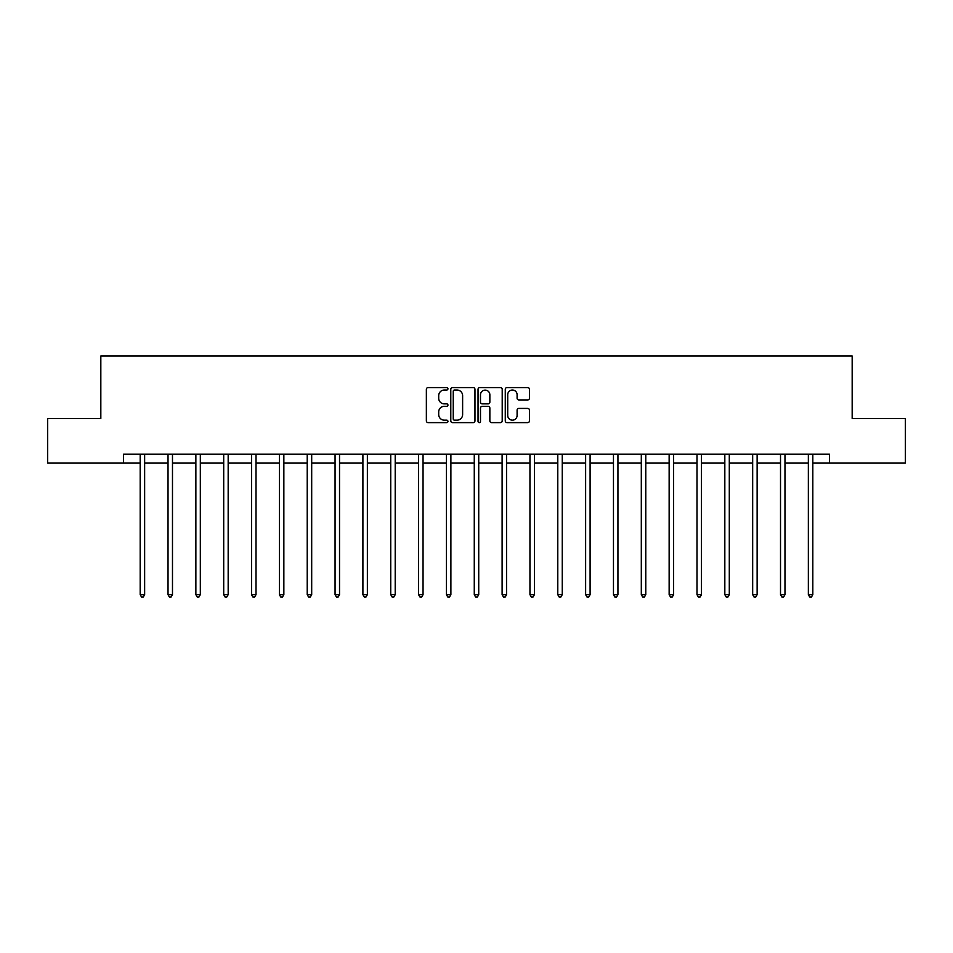 <?xml version="1.0" encoding="UTF-8"?>
<svg xmlns="http://www.w3.org/2000/svg" width="953" height="953" viewBox="0 0 953 953"><rect width="100%" height="100%" fill="white"/><g stroke="black" fill="none" stroke-linecap="round" stroke-linejoin="round"><path stroke-width="1.43" d="M447.946 388.8A1.227 1.227 0 0 0 446.719 387.573L428.111 387.573A1.751 1.751 0 0 0 426.36 389.336L426.36 420.857A1.751 1.751 0 0 0 428.111 422.62L446.719 422.62A1.227 1.227 0 0 0 447.946 421.393A1.227 1.227 0 0 0 446.719 420.166L444.312 420.166A5.611 5.611 0 0 1 438.702 414.555L438.702 411.922A5.611 5.611 0 0 1 444.312 406.323L446.719 406.323A1.227 1.227 0 0 0 447.946 405.096A1.227 1.227 0 0 0 446.719 403.869L444.312 403.869A5.611 5.611 0 0 1 438.702 398.259L438.702 395.638A5.611 5.611 0 0 1 444.312 390.027L446.719 390.027A1.227 1.227 0 0 0 447.946 388.8M527.7 399.926A1.751 1.751 0 0 0 529.451 398.175L529.451 389.336A1.751 1.751 0 0 0 527.7 387.573L507.02 387.573A1.751 1.751 0 0 0 505.269 389.336L505.269 420.857A1.751 1.751 0 0 0 507.02 422.62L527.7 422.62A1.751 1.751 0 0 0 529.451 420.857L529.451 410.171A1.751 1.751 0 0 0 527.7 408.42L518.849 408.42A1.751 1.751 0 0 0 517.098 410.171L517.098 415.472A4.682 4.682 0 0 1 512.416 420.166A4.682 4.682 0 0 1 507.723 415.472L507.723 394.721A4.682 4.682 0 0 1 512.416 390.027A4.682 4.682 0 0 1 517.098 394.721L517.098 398.175A1.751 1.751 0 0 0 518.849 399.926L527.7 399.926M123.497 463.098L47.65 463.098L47.65 418.486L100.827 418.486L100.827 356.017L852.173 356.017L852.173 418.486L905.35 418.486L905.35 463.098L829.503 463.098L829.503 454.176L123.497 454.176L123.497 463.098L140.186 463.098M474.963 389.336A1.751 1.751 0 0 0 473.212 387.573L452.544 387.573A1.751 1.751 0 0 0 450.793 389.336L450.793 420.857A1.751 1.751 0 0 0 452.544 422.62L473.212 422.62A1.751 1.751 0 0 0 474.963 420.857L474.963 389.336M479.788 387.573L500.456 387.573A1.751 1.751 0 0 1 502.207 389.336L502.207 420.857A1.751 1.751 0 0 1 500.456 422.62L491.605 422.62A1.751 1.751 0 0 1 489.854 420.857L489.854 408.075A1.751 1.751 0 0 0 488.103 406.323L482.242 406.323A1.751 1.751 0 0 0 480.491 408.075L480.491 421.393A1.227 1.227 0 0 1 479.264 422.62A1.227 1.227 0 0 1 478.037 421.393L478.037 389.336A1.751 1.751 0 0 1 479.788 387.573M144.642 463.098L168.026 463.098M172.481 463.098L195.865 463.098M200.321 463.098L223.705 463.098M228.172 463.098L251.544 463.098M256.012 463.098L279.384 463.098M283.851 463.098L307.223 463.098M311.691 463.098L335.063 463.098M339.53 463.098L362.902 463.098M367.37 463.098L390.742 463.098M395.209 463.098L418.593 463.098M423.049 463.098L446.433 463.098M450.888 463.098L474.272 463.098M478.728 463.098L502.112 463.098M506.567 463.098L529.951 463.098M534.407 463.098L557.791 463.098M562.258 463.098L585.63 463.098M590.098 463.098L613.47 463.098M617.937 463.098L641.309 463.098M645.777 463.098L669.149 463.098M673.616 463.098L696.988 463.098M701.456 463.098L724.828 463.098M729.295 463.098L752.679 463.098M757.135 463.098L780.519 463.098M784.974 463.098L808.358 463.098M812.814 463.098L829.503 463.098M454.474 390.027A1.227 1.227 0 0 0 453.247 391.254L453.247 418.939A1.227 1.227 0 0 0 454.474 420.166L457.011 420.166A5.611 5.611 0 0 0 462.622 414.555L462.622 395.638A5.611 5.611 0 0 0 457.011 390.027L454.474 390.027M489.854 394.804A4.682 4.682 0 0 0 485.172 390.122A4.682 4.682 0 0 0 480.491 394.804L480.491 402.118A1.751 1.751 0 0 0 482.242 403.869L488.103 403.869A1.751 1.751 0 0 0 489.854 402.118L489.854 394.804M144.88 454.176L144.773 454.438A1.787 1.787 0 0 0 144.642 455.105L144.642 594.66L140.186 594.66L140.186 455.105A1.787 1.787 0 0 0 140.055 454.438L139.948 454.176M144.642 594.66L143.307 596.983L141.52 596.983L140.186 594.66M172.719 454.176L172.612 454.438A1.787 1.787 0 0 0 172.481 455.105L172.481 594.66L168.026 594.66L168.026 455.105A1.787 1.787 0 0 0 167.895 454.438L167.788 454.176M172.481 594.66L171.147 596.983L169.36 596.983L168.026 594.66M200.559 454.176L200.452 454.438A1.787 1.787 0 0 0 200.321 455.105L200.321 594.66L195.865 594.66L195.865 455.105A1.787 1.787 0 0 0 195.734 454.438L195.627 454.176M200.321 594.66L198.986 596.983L197.2 596.983L195.865 594.66M228.398 454.176L228.291 454.438A1.787 1.787 0 0 0 228.172 455.105L228.172 594.66L223.705 594.66L223.705 455.105A1.787 1.787 0 0 0 223.574 454.438L223.467 454.176M228.172 594.66L226.826 596.983L225.039 596.983L223.705 594.66M256.238 454.176L256.131 454.438A1.787 1.787 0 0 0 256.012 455.105L256.012 594.66L251.544 594.66L251.544 455.105A1.787 1.787 0 0 0 251.413 454.438L251.306 454.176M256.012 594.66L254.665 596.983L252.879 596.983L251.544 594.66M284.077 454.176L283.982 454.438A1.787 1.787 0 0 0 283.851 455.105L283.851 594.66L279.384 594.66L279.384 455.105A1.787 1.787 0 0 0 279.253 454.438L279.158 454.176M283.851 594.66L282.505 596.983L280.73 596.983L279.384 594.66M311.917 454.176L311.822 454.438A1.787 1.787 0 0 0 311.691 455.105L311.691 594.66L307.223 594.66L307.223 455.105A1.787 1.787 0 0 0 307.092 454.438L306.997 454.176M311.691 594.66L310.344 596.983L308.569 596.983L307.223 594.66M339.768 454.176L339.661 454.438A1.787 1.787 0 0 0 339.53 455.105L339.53 594.66L335.063 594.66L335.063 455.105A1.787 1.787 0 0 0 334.944 454.438L334.837 454.176M339.53 594.66L338.196 596.983L336.409 596.983L335.063 594.66M367.608 454.176L367.501 454.438A1.787 1.787 0 0 0 367.37 455.105L367.37 594.66L362.902 594.66L362.902 455.105A1.787 1.787 0 0 0 362.783 454.438L362.676 454.176M367.37 594.66L366.035 596.983L364.249 596.983L362.902 594.66M395.447 454.176L395.34 454.438A1.787 1.787 0 0 0 395.209 455.105L395.209 594.66L390.742 594.66L390.742 455.105A1.787 1.787 0 0 0 390.623 454.438L390.516 454.176M395.209 594.66L393.875 596.983L392.088 596.983L390.742 594.66M423.287 454.176L423.18 454.438A1.787 1.787 0 0 0 423.049 455.105L423.049 594.66L418.593 594.66L418.593 455.105A1.787 1.787 0 0 0 418.462 454.438L418.355 454.176M423.049 594.66L421.714 596.983L419.928 596.983L418.593 594.66M451.126 454.176L451.019 454.438A1.787 1.787 0 0 0 450.888 455.105L450.888 594.66L446.433 594.66L446.433 455.105A1.787 1.787 0 0 0 446.302 454.438L446.195 454.176M450.888 594.66L449.554 596.983L447.767 596.983L446.433 594.66M478.966 454.176L478.859 454.438A1.787 1.787 0 0 0 478.728 455.105L478.728 594.66L474.272 594.66L474.272 455.105A1.787 1.787 0 0 0 474.141 454.438L474.034 454.176M478.728 594.66L477.393 596.983L475.607 596.983L474.272 594.66M506.805 454.176L506.698 454.438A1.787 1.787 0 0 0 506.567 455.105L506.567 594.66L502.112 594.66L502.112 455.105A1.787 1.787 0 0 0 501.981 454.438L501.874 454.176M506.567 594.66L505.233 596.983L503.446 596.983L502.112 594.66M534.645 454.176L534.538 454.438A1.787 1.787 0 0 0 534.407 455.105L534.407 594.66L529.951 594.66L529.951 455.105A1.787 1.787 0 0 0 529.82 454.438L529.713 454.176M534.407 594.66L533.072 596.983L531.286 596.983L529.951 594.66M562.484 454.176L562.377 454.438A1.787 1.787 0 0 0 562.258 455.105L562.258 594.66L557.791 594.66L557.791 455.105A1.787 1.787 0 0 0 557.66 454.438L557.553 454.176M562.258 594.66L560.912 596.983L559.125 596.983L557.791 594.66M590.324 454.176L590.217 454.438A1.787 1.787 0 0 0 590.098 455.105L590.098 594.66L585.63 594.66L585.63 455.105A1.787 1.787 0 0 0 585.499 454.438L585.392 454.176M590.098 594.66L588.751 596.983L586.965 596.983L585.63 594.66M618.163 454.176L618.056 454.438A1.787 1.787 0 0 0 617.937 455.105L617.937 594.66L613.47 594.66L613.47 455.105A1.787 1.787 0 0 0 613.339 454.438L613.232 454.176M617.937 594.66L616.591 596.983L614.804 596.983L613.47 594.66M646.003 454.176L645.908 454.438A1.787 1.787 0 0 0 645.777 455.105L645.777 594.66L641.309 594.66L641.309 455.105A1.787 1.787 0 0 0 641.178 454.438L641.083 454.176M645.777 594.66L644.431 596.983L642.656 596.983L641.309 594.66M673.842 454.176L673.747 454.438A1.787 1.787 0 0 0 673.616 455.105L673.616 594.66L669.149 594.66L669.149 455.105A1.787 1.787 0 0 0 669.018 454.438L668.923 454.176M673.616 594.66L672.27 596.983L670.495 596.983L669.149 594.66M701.694 454.176L701.587 454.438A1.787 1.787 0 0 0 701.456 455.105L701.456 594.66L696.988 594.66L696.988 455.105A1.787 1.787 0 0 0 696.869 454.438L696.762 454.176M701.456 594.66L700.121 596.983L698.335 596.983L696.988 594.66M729.533 454.176L729.426 454.438A1.787 1.787 0 0 0 729.295 455.105L729.295 594.66L724.828 594.66L724.828 455.105A1.787 1.787 0 0 0 724.709 454.438L724.602 454.176M729.295 594.66L727.961 596.983L726.174 596.983L724.828 594.66M757.373 454.176L757.266 454.438A1.787 1.787 0 0 0 757.135 455.105L757.135 594.66L752.679 594.66L752.679 455.105A1.787 1.787 0 0 0 752.548 454.438L752.441 454.176M757.135 594.66L755.8 596.983L754.014 596.983L752.679 594.66M785.212 454.176L785.105 454.438A1.787 1.787 0 0 0 784.974 455.105L784.974 594.66L780.519 594.66L780.519 455.105A1.787 1.787 0 0 0 780.388 454.438L780.281 454.176M784.974 594.66L783.64 596.983L781.853 596.983L780.519 594.66M813.052 454.176L812.945 454.438A1.787 1.787 0 0 0 812.814 455.105L812.814 594.66L808.358 594.66L808.358 455.105A1.787 1.787 0 0 0 808.227 454.438L808.12 454.176M812.814 594.66L811.48 596.983L809.693 596.983L808.358 594.66"/></g></svg>
